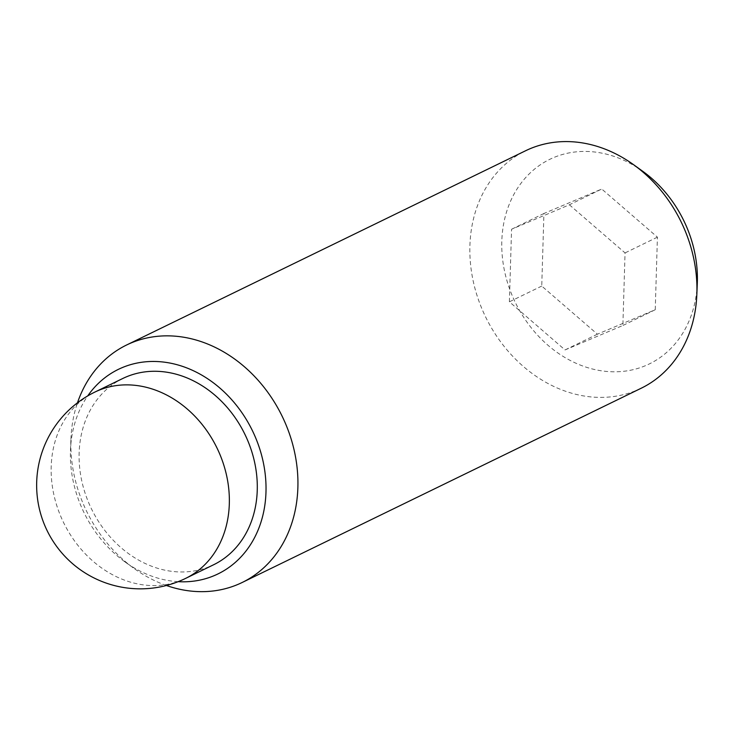 <?xml version="1.0" encoding="UTF-8"?>
<svg xmlns="http://www.w3.org/2000/svg" width="734" height="734" viewBox="0 0 734 734"><rect width="100%" height="100%" fill="white"/><g stroke="black" fill="none" stroke-linecap="round" stroke-linejoin="round"><path stroke-width="0.55" stroke-dasharray="3.67 2.75" d="M122.844 378.46A103.622 85.291 -116 0 0 89.603 504.854A103.622 85.291 -116 0 0 213.557 564.785M641.204 388.231A132.065 108.705 64 0 1 483.238 311.849A132.065 108.705 64 0 1 525.59 150.754M697.3 283.296A113.761 93.64 64 0 1 621.184 371.542A113.761 93.64 64 0 1 513.295 298.105A113.761 93.64 64 0 1 529.287 173.82A113.761 93.64 64 0 1 642.791 171.325M166.407 585.493A132.065 108.705 64 0 1 134.221 568.556A132.065 108.705 64 0 1 84.217 506.102A132.065 108.705 64 0 1 70.941 438.574A132.065 108.705 64 0 1 77.474 402.801M178.142 581.667A113.761 93.64 64 0 1 124.991 561.914A113.761 93.64 64 0 1 81.914 508.111A113.761 93.64 64 0 1 70.482 449.942A113.761 93.64 64 0 1 87.713 395.92M569.391 204.795L625.047 252.918L622.872 325.492L565.042 349.944L509.387 301.821L511.561 229.247L569.391 204.795L601.752 189.033L543.922 213.493L541.747 286.067L597.412 334.19L655.242 309.739L657.416 237.155L601.752 189.033M657.416 237.155L625.047 252.918M655.242 309.739L622.872 325.492M597.412 334.19L565.042 349.944M541.747 286.067L509.387 301.821M543.922 213.493L511.561 229.247M94.906 392.057A103.622 85.291 -116 0 0 61.665 518.461A103.622 85.291 -116 0 0 185.619 578.392M70.482 449.942L70.941 438.574M124.991 561.914L134.221 568.556"/><path stroke-width="1.1" d="M185.619 578.392L213.557 564.785A103.622 85.291 -116 0 0 246.789 438.391A103.622 85.291 -116 0 0 122.844 378.46L94.906 392.057A103.622 103.622 0 0 0 45.526 527.205A103.622 103.622 0 0 0 185.619 578.392A103.622 85.291 -116 0 0 218.851 451.988A103.622 85.291 -116 0 0 94.906 392.057M77.474 402.801A132.065 108.705 64 0 1 126.578 345.008L525.59 150.754A132.065 108.705 64 0 1 633.561 164.682A132.065 108.705 64 0 1 683.565 227.136A132.065 108.705 64 0 1 696.832 294.655A132.065 108.705 64 0 1 641.204 388.231L242.183 582.484A132.065 108.705 64 0 1 166.407 585.493M633.561 164.682L642.791 171.325A113.761 93.64 64 0 1 685.868 225.127A113.761 93.64 64 0 1 697.3 283.296L696.832 294.655M126.578 345.008A132.065 108.705 64 0 1 284.544 421.389A132.065 108.705 64 0 1 242.183 582.484M87.713 395.92A113.761 93.64 64 0 1 254.487 435.134A113.761 93.64 64 0 1 178.142 581.667"/></g></svg>
